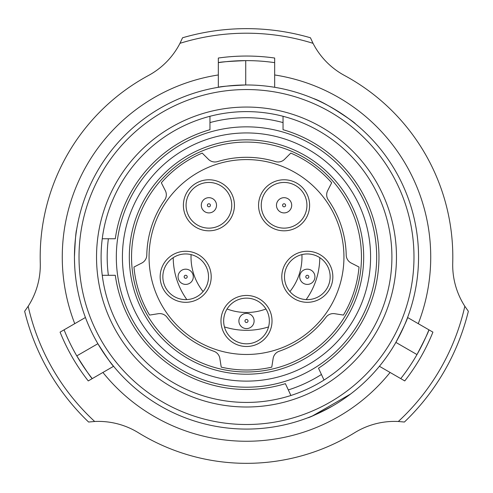 <?xml version="1.0" encoding="UTF-8"?>
<svg xmlns="http://www.w3.org/2000/svg" width="493" height="493" viewBox="0 0 493 493"><rect width="100%" height="100%" fill="white"/><g stroke="black" fill="none" stroke-linecap="round" stroke-linejoin="round"><path stroke-width="0.74" d="M283.044 122.591L283.044 116.286A145.404 145.404 0 0 0 209.956 116.286L209.956 122.591A139.316 139.316 0 0 1 283.044 122.591L283.044 129.702A132.463 132.463 0 0 1 318.503 368.209L321.43 374.477A139.316 139.316 0 0 1 288.313 389.92L290.907 395.485A145.404 145.404 0 0 0 324.024 380.041L321.43 374.477M209.956 122.591L209.956 129.702A132.463 132.463 0 0 0 115.3 238.76L108.386 238.76A139.316 139.316 0 0 0 108.386 275.297L102.248 275.297A145.404 145.404 0 0 0 290.907 395.485M108.386 238.76L102.248 238.76A145.404 145.404 0 0 0 102.248 275.297M396.471 257.026A149.971 149.971 0 0 0 246.5 107.055A149.971 149.971 0 0 0 96.529 257.026A149.971 149.971 0 0 0 246.5 407.002A149.971 149.971 0 0 0 396.471 257.026M413.984 257.026A167.484 167.484 0 0 0 246.5 89.547A167.484 167.484 0 0 0 79.016 257.026A167.484 167.484 0 0 0 246.5 424.51A167.484 167.484 0 0 0 413.984 257.026M361.455 257.026A114.955 114.955 0 0 0 246.5 142.076A114.955 114.955 0 0 0 131.545 257.026A114.955 114.955 0 0 0 246.5 371.981A114.955 114.955 0 0 0 361.455 257.026A114.955 114.955 0 0 1 246.5 371.981A114.955 114.955 0 0 1 131.545 257.026M122.412 257.026A124.088 124.088 0 0 0 246.5 381.12A124.088 124.088 0 0 0 370.588 257.026A124.088 124.088 0 0 0 246.5 132.937A124.088 124.088 0 0 0 122.412 257.026M376.677 257.026A130.177 130.177 0 0 0 246.5 126.849A130.177 130.177 0 0 0 116.323 257.026A130.177 130.177 0 0 0 246.5 387.208A130.177 130.177 0 0 0 376.677 257.026M288.313 389.92L285.385 383.653A132.463 132.463 0 0 1 115.3 275.297L108.386 275.297M28.169 306.27L24.65 311.274A228.388 228.388 0 0 0 88.598 422.033L94.687 421.49A223.816 223.816 0 0 1 28.169 306.27A76.132 76.132 0 0 0 40.272 262.874A206.308 206.308 0 0 1 148.448 75.509A76.132 76.132 0 0 0 179.976 43.322L182.552 37.776A228.388 228.388 0 0 1 310.448 37.776L313.024 43.322A223.816 223.816 0 0 0 179.976 43.322M313.024 43.322A76.132 76.132 0 0 0 344.552 75.509A206.308 206.308 0 0 1 452.728 262.874A76.132 76.132 0 0 0 464.831 306.27A223.816 223.816 0 0 1 398.313 421.49L404.402 422.033A228.388 228.388 0 0 0 468.35 311.274L464.831 306.27M274.669 62.648A196.411 196.411 0 0 0 218.331 62.648C219.94 62.001 229.079 61.329 245.736 60.621L245.736 84.981C229.109 85.776 219.97 86.546 218.331 87.298A172.051 172.051 0 0 0 97.885 343.713C106.889 357.715 112.127 365.239 113.593 366.287A172.051 172.051 0 0 0 395.879 342.395C403.502 327.592 407.403 319.291 407.575 317.498A172.051 172.051 0 0 0 274.669 87.298L274.669 58.032A200.978 200.978 0 0 0 218.331 58.032L218.331 74.961A184.228 184.228 0 0 0 74.745 323.667L85.425 317.498M64.078 329.823A196.411 196.411 0 0 0 92.246 378.612C90.885 377.539 85.727 369.966 76.785 355.891L97.885 343.713A172.051 172.051 0 0 0 113.593 366.287L102.914 372.455A184.228 184.228 0 0 0 390.086 372.455L404.753 380.923A200.978 200.978 0 0 0 432.922 332.134L418.255 323.667A184.228 184.228 0 0 0 274.669 74.961M400.754 378.612A196.411 196.411 0 0 0 428.922 329.823C428.676 331.542 424.695 339.788 416.979 354.572L395.879 342.395A172.051 172.051 0 0 0 407.575 317.498L418.255 323.667M307.694 417.83C309.45 417.657 317.726 413.726 332.522 406.029M350.628 393.993L312.5 415.913M75.823 278.724C75.022 273.134 74.56 265.9 74.449 257.026C75.176 240.381 75.91 231.242 76.649 229.621C75.916 231.229 75.182 240.362 74.449 257.026M218.331 74.961L218.331 87.298A172.051 172.051 0 0 1 274.669 87.298M313.049 98.372C326.908 102.827 356.698 123.731 355.163 123.632C354.134 122.196 346.591 116.995 332.522 108.029M74.745 323.667L60.078 332.134A200.978 200.978 0 0 0 88.247 380.923L102.914 372.455M390.086 372.455L379.407 366.287M398.313 421.49A76.132 76.132 0 0 0 354.677 432.7A206.308 206.308 0 0 1 138.323 432.7A76.132 76.132 0 0 0 94.687 421.49M165.328 190.631A9.133 9.133 0 0 1 164.687 200.004A99.728 99.728 0 0 0 146.791 255.072A9.133 9.133 0 0 1 141.805 263.034L133.967 267.027A112.977 112.977 0 0 0 149.582 315.082L158.271 313.708A9.133 9.133 0 0 1 166.985 317.215A99.728 99.728 0 0 0 213.826 351.25A9.133 9.133 0 0 1 219.86 358.454L221.234 367.143A112.977 112.977 0 0 0 271.766 367.143L273.14 358.454A9.133 9.133 0 0 1 279.174 351.25A99.728 99.728 0 0 0 326.015 317.215A9.133 9.133 0 0 1 334.729 313.708L343.418 315.082A112.977 112.977 0 0 0 359.033 267.027L351.195 263.034A9.133 9.133 0 0 1 346.209 255.072A99.728 99.728 0 0 0 328.313 200.004A9.133 9.133 0 0 1 327.672 190.631L331.666 182.792A112.977 112.977 0 0 0 290.784 153.095L284.566 159.313A9.133 9.133 0 0 1 275.451 161.593A99.728 99.728 0 0 0 217.549 161.593A9.133 9.133 0 0 1 208.434 159.313L202.216 153.095A112.977 112.977 0 0 0 161.334 182.792L165.328 190.631M301.926 254.598A55.481 55.481 0 0 1 289.915 291.573A22.838 22.838 0 0 0 329.041 283.845A22.838 22.838 0 0 0 301.926 254.598A22.838 22.838 0 0 0 289.915 291.573M191.074 254.598A22.838 22.838 0 0 0 163.959 283.845A22.838 22.838 0 0 0 203.085 291.573A22.838 22.838 0 0 0 191.074 254.598A55.481 55.481 0 0 0 203.085 291.573M193.57 301.063A25.525 25.525 0 0 0 209.956 268.901A25.525 25.525 0 0 0 177.794 252.515A25.525 25.525 0 0 0 161.408 284.677A25.525 25.525 0 0 0 193.57 301.063M190.434 218.719A22.838 22.838 0 0 0 222.337 223.773A22.838 22.838 0 0 0 227.39 191.869A22.838 22.838 0 0 0 195.487 186.816A22.838 22.838 0 0 0 190.434 218.719M188.264 220.297A25.525 25.525 0 0 0 223.914 225.942A25.525 25.525 0 0 0 229.559 190.292A25.525 25.525 0 0 0 193.909 184.647A25.525 25.525 0 0 0 188.264 220.297M263.441 190.292A25.525 25.525 0 0 0 269.086 225.942A25.525 25.525 0 0 0 304.736 220.297A25.525 25.525 0 0 0 299.091 184.647A25.525 25.525 0 0 0 263.441 190.292M315.206 252.515A25.525 25.525 0 0 0 283.044 268.901A25.525 25.525 0 0 0 299.43 301.063A25.525 25.525 0 0 0 331.592 284.677A25.525 25.525 0 0 0 315.206 252.515M227.057 308.994A22.838 22.838 0 0 0 246.5 343.812A22.838 22.838 0 0 0 265.943 308.994A22.838 22.838 0 0 0 227.057 308.994A55.481 55.481 0 0 0 265.943 308.994M272.025 320.974A25.525 25.525 0 0 0 246.5 295.455A25.525 25.525 0 0 0 220.975 320.974A25.525 25.525 0 0 0 246.5 346.499A25.525 25.525 0 0 0 272.025 320.974M343.941 257.026A97.441 97.441 0 0 0 246.5 159.584A97.441 97.441 0 0 0 149.059 257.026A97.441 97.441 0 0 0 246.5 354.473A97.441 97.441 0 0 0 343.941 257.026M265.61 191.869A22.838 22.838 0 0 0 270.663 223.773A22.838 22.838 0 0 0 302.566 218.719A22.838 22.838 0 0 0 297.513 186.816A22.838 22.838 0 0 0 265.61 191.869M224.451 326.921A73.291 73.291 0 0 0 268.549 326.921M306.159 299.596A73.291 73.291 0 0 0 319.791 257.654M173.209 257.654A73.291 73.291 0 0 0 186.841 299.596M254.111 320.974A7.611 7.611 0 0 0 246.5 313.363A7.611 7.611 0 0 0 238.889 320.974A7.611 7.611 0 0 0 246.5 328.591A7.611 7.611 0 0 0 254.111 320.974A7.611 7.611 0 0 0 246.5 313.363A7.611 7.611 0 0 0 238.889 320.974M309.672 269.548A7.611 7.611 0 0 0 300.077 274.435A7.611 7.611 0 0 0 304.964 284.03A7.611 7.611 0 0 0 314.559 279.143A7.611 7.611 0 0 0 309.672 269.548A7.611 7.611 0 0 0 300.077 274.435A7.611 7.611 0 0 0 304.964 284.03M277.929 200.817A7.611 7.611 0 0 0 279.611 211.454A7.611 7.611 0 0 0 290.248 209.765A7.611 7.611 0 0 0 288.565 199.135A7.611 7.611 0 0 0 277.929 200.817A7.611 7.611 0 0 0 279.611 211.454A7.611 7.611 0 0 0 290.248 209.765M202.752 209.765A7.611 7.611 0 0 0 213.389 211.454A7.611 7.611 0 0 0 215.071 200.817A7.611 7.611 0 0 0 204.435 199.135A7.611 7.611 0 0 0 202.752 209.765A7.611 7.611 0 0 0 213.389 211.454A7.611 7.611 0 0 0 215.071 200.817M188.036 284.03A7.611 7.611 0 0 0 192.923 274.435A7.611 7.611 0 0 0 183.328 269.548A7.611 7.611 0 0 0 178.441 279.143A7.611 7.611 0 0 0 188.036 284.03A7.611 7.611 0 0 0 192.923 274.435A7.611 7.611 0 0 0 183.328 269.548M324.024 380.041A145.404 145.404 0 0 0 283.044 116.286M363.686 257.026A117.186 117.186 0 0 0 246.5 139.846A117.186 117.186 0 0 0 129.314 257.026A117.186 117.186 0 0 0 246.5 374.212A117.186 117.186 0 0 0 363.686 257.026M209.956 116.286A145.404 145.404 0 0 0 102.248 238.76M248.022 320.974A1.522 1.522 0 0 0 246.5 319.452A1.522 1.522 0 0 0 244.978 320.974A1.522 1.522 0 0 0 246.5 322.496A1.522 1.522 0 0 0 248.022 320.974M307.786 275.34A1.522 1.522 0 0 0 305.87 276.32A1.522 1.522 0 0 0 306.849 278.237A1.522 1.522 0 0 0 308.766 277.257A1.522 1.522 0 0 0 307.786 275.34M282.859 204.398A1.522 1.522 0 0 0 283.192 206.524A1.522 1.522 0 0 0 285.318 206.191A1.522 1.522 0 0 0 284.985 204.059A1.522 1.522 0 0 0 282.859 204.398M207.682 206.191A1.522 1.522 0 0 0 209.808 206.524A1.522 1.522 0 0 0 210.141 204.398A1.522 1.522 0 0 0 208.015 204.059A1.522 1.522 0 0 0 207.682 206.191M186.151 278.237A1.522 1.522 0 0 0 187.13 276.32A1.522 1.522 0 0 0 185.214 275.34A1.522 1.522 0 0 0 184.234 277.257A1.522 1.522 0 0 0 186.151 278.237"/></g></svg>
